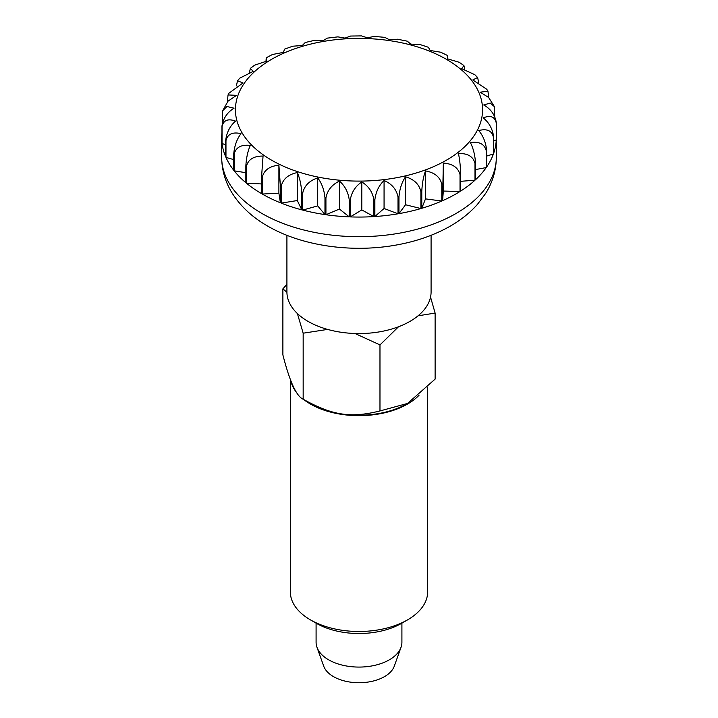 <?xml version="1.0" encoding="UTF-8"?>
<svg xmlns="http://www.w3.org/2000/svg" width="718" height="718" viewBox="0 0 718 718"><rect width="100%" height="100%" fill="white"/><g stroke="black" fill="none" stroke-linecap="round" stroke-linejoin="round"><path stroke-width="1.08" d="M286.913 235.298L286.913 291.939A72.087 41.617 0 0 0 308.022 321.368A72.087 41.617 0 0 0 386.589 330.397A72.087 41.617 0 0 0 431.087 291.939L431.087 235.298M316.091 623.134L316.091 642.305A42.909 24.771 0 0 0 316.979 647.304A42.909 24.771 0 0 0 328.656 659.824A42.909 24.771 0 0 0 371.314 666.035A42.909 24.771 0 0 0 401.021 647.304A42.909 24.771 0 0 0 401.909 642.305L401.909 623.134M316.979 647.304L323.701 666.125A36.044 20.813 0 0 0 333.511 676.634A36.044 20.813 0 0 0 369.339 681.858A36.044 20.813 0 0 0 394.299 666.125L401.021 647.304M261.558 176.816L261.558 193.636A137.309 79.276 180 0 1 246.409 183.162L246.409 166.352C248.213 159.423 253.759 155.994 263.057 156.057L261.558 176.816A137.309 79.276 0 0 0 261.908 177.023A137.309 79.276 0 0 0 262.258 177.22C264.062 170.121 269.609 166.109 278.898 165.212L280.397 185.971L280.397 202.79L278.898 193.178L262.258 194.039L262.258 177.22M245.852 165.876L245.852 182.695A137.309 79.276 180 0 1 234.185 170.83L234.185 154.011C235.935 147.28 241.302 144.417 250.295 145.422C247.809 151.04 246.328 157.852 245.852 165.876A137.309 79.276 0 0 0 246.409 166.352M233.781 153.49L233.781 170.31A137.309 79.276 180 0 1 225.973 157.43L225.973 140.611C227.606 134.051 232.623 131.735 241.024 133.647C236.976 138.924 234.562 145.539 233.781 153.49A137.309 79.276 0 0 0 234.185 154.011M225.73 140.064L225.73 156.874A137.309 79.276 180 0 1 222.033 143.403L222.033 126.583C223.495 120.184 228.001 118.353 235.549 121.1C230.065 125.883 226.798 132.202 225.73 140.064A137.309 79.276 0 0 0 225.973 140.611M222.499 122.554L222.634 110.778L226.942 106.506L234.041 108.194C227.301 112.34 223.28 118.282 221.97 126.018L221.97 142.828A137.309 79.276 180 0 1 221.691 137.784A137.309 79.276 180 0 1 221.97 132.74M227.346 101.857L228.037 94.938L236.554 95.341L228.037 101.148L222.634 110.778M236.428 85.873L237.496 80.757L242.998 82.947L228.925 93.223L228.037 94.938M496.291 136.294A137.309 79.276 180 0 1 496.309 137.784A137.309 79.276 180 0 1 496.291 139.274L496.291 122.464C494.926 114.754 490.726 108.921 483.708 104.963L490.241 103.069L494.433 106.677L488.644 97.477L480.198 92.182L487.953 91.231L486.759 89.274L472.794 79.967L477.587 77.49L474.813 74.681L461.737 68.722L463.918 65.535L459.197 62.278L447.377 58.786L447.377 55.43L440.681 52.208L430.181 50.493L428.368 47.262L419.913 44.498L410.687 44.112L407.348 41.195L397.548 39.221L389.542 39.84L384.848 37.363L374.222 36.394L367.41 37.821L361.486 35.9L350.626 36.044L345.008 38.108L337.891 36.869L327.417 38.108L323.055 40.702L314.753 40.307L305.24 42.506L302.26 45.521L292.72 46.203L284.669 49.111L283.287 52.405L272.454 54.505L266.234 57.781L266.746 61.129L254.594 65.167L250.385 68.354L253.167 71.423L239.821 78.127L237.496 80.757M266.001 61.201L266.234 57.781M249.46 72.374L250.385 68.354M463.918 65.535L464.708 69.359M477.587 77.49L478.673 82.283M487.953 91.231L488.77 97.585M494.433 106.677L494.702 116.397M496.264 139.848A137.309 79.276 180 0 1 493.616 153.41L493.616 136.591C492.494 128.755 489.021 122.527 483.205 117.896C490.493 114.952 494.846 116.666 496.264 123.029L496.264 139.848L493.616 141.069M493.419 153.966A137.309 79.276 180 0 1 486.625 167.034L486.625 150.215C485.763 142.281 483.124 135.729 478.709 130.568C486.921 128.432 491.83 130.631 493.419 137.147L493.419 153.966L486.625 156.075M486.257 167.563A137.309 79.276 180 0 1 475.531 179.715L475.531 162.905C474.966 154.891 473.243 148.114 470.362 142.577C479.238 141.329 484.533 144.058 486.257 150.744L486.257 167.563L475.531 169.574M475.002 180.2A137.309 79.276 180 0 1 460.687 191.06L460.687 174.241C460.444 166.19 459.691 159.288 458.443 153.526C467.687 153.221 473.207 156.515 475.002 163.39L475.002 180.2L460.687 181.322M443.329 163.076C452.645 163.74 458.21 167.599 460.023 174.662L460.023 191.482L443.329 191.051L442.575 200.681L443.329 163.076L443.329 191.051M425.496 170.911C434.596 172.535 440.026 176.969 441.785 184.212L441.785 201.031L425.496 198.886L421.78 208.292L421.78 191.473C422.184 183.44 423.423 176.583 425.496 170.911L425.496 198.886M405.535 176.79C414.106 179.321 419.231 184.302 420.901 191.733L420.901 208.552L405.535 204.756L398.966 213.632L398.966 196.813C399.675 188.834 401.865 182.157 405.535 176.79L405.535 204.756M384.067 180.505C391.857 183.898 396.507 189.381 398.014 196.974L398.014 213.793L384.067 208.48L374.868 216.531L374.868 199.712C375.864 191.823 378.933 185.423 384.067 180.505L384.067 208.48M361.8 181.959C368.549 186.097 372.57 192.038 373.881 199.775L373.881 216.594L361.8 209.925L350.258 216.899L350.258 200.08C351.506 192.316 355.356 186.267 361.8 181.959L361.8 209.925M339.443 181.089C344.927 185.863 348.203 192.182 349.271 200.044L349.271 216.863L339.443 209.055L325.927 214.727L325.927 197.908C327.39 190.279 331.904 184.67 339.443 181.089L339.443 209.055M317.715 177.92C321.763 183.198 324.186 189.812 324.967 197.773L324.967 214.583L317.715 205.895L302.664 210.078L302.664 193.268C304.297 185.791 309.314 180.685 317.715 177.92L317.715 205.895M297.315 172.571C299.801 178.19 301.282 185.002 301.766 193.025L301.766 209.844L297.315 200.546L281.214 203.113L281.214 186.294C282.955 178.997 288.322 174.429 297.315 172.571L297.315 200.546M278.898 165.212L278.898 193.178M460.023 191.482A137.309 79.276 180 0 1 442.575 200.681M441.785 201.031A137.309 79.276 180 0 1 421.78 208.292M420.901 208.552A137.309 79.276 180 0 1 398.966 213.632M398.014 213.793A137.309 79.276 180 0 1 374.868 216.531M373.881 216.594A137.309 79.276 180 0 1 350.258 216.899M349.271 216.863A137.309 79.276 180 0 1 325.927 214.727M324.967 214.583A137.309 79.276 180 0 1 302.664 210.078M301.766 209.844A137.309 79.276 180 0 1 281.214 203.113M280.397 202.79A137.309 79.276 180 0 1 262.258 194.039M261.558 183.952L246.409 183.162M245.852 172.688L234.185 170.83M233.781 159.602L225.973 157.43M225.73 144.955L222.033 143.403M286.913 284.364L282.883 288.86L286.913 292.244M297.396 313.56L303.167 333.197L303.167 399.235L310.984 403.749L303.167 399.235C296.408 396.246 289.65 381.464 282.883 354.889L282.883 288.86M316.467 623.35L310.454 619.876L316.467 623.35A60.159 34.733 0 0 0 401.533 623.35L407.546 619.876A68.659 39.643 180 0 1 310.454 619.876L310.454 619.876A68.659 39.643 180 0 1 290.341 591.847L290.341 379.292M419.034 395.259A68.659 39.643 180 0 1 310.454 404.054A68.659 39.643 180 0 1 303.804 399.603M296.938 392.979A68.659 39.643 180 0 1 290.763 380.396M418.038 315.821L435.117 313.075L430.54 297.081M435.117 313.075L435.117 379.113L407.546 403.444L379.975 410.947L379.975 344.909L398.544 326.744M379.975 410.947C350.555 418.253 332.596 415.516 303.167 399.235M303.167 333.197L327.614 329.409M355.015 333.502L379.975 344.909M407.277 403.597A67.905 39.203 180 0 1 407.016 403.749A67.905 39.203 180 0 1 310.984 403.749M427.659 387.208L427.659 591.847A68.659 39.643 180 0 1 407.546 619.876M221.691 157.404A137.309 79.276 0 0 0 261.908 213.461A137.309 79.276 0 0 0 411.549 230.649A137.309 79.276 0 0 0 496.309 157.404C496.183 170.292 492.629 182.318 485.628 193.465L477.326 204.531C468.863 213.946 458.488 221.898 446.174 228.378C431.356 236.159 414.833 241.688 396.587 244.973C352.269 253.086 302.09 246.148 267.59 226.035C252.485 217.419 240.718 206.515 232.291 193.33C225.344 182.219 221.808 170.238 221.691 157.404L221.691 137.784M221.97 126.018A137.309 79.276 0 0 0 222.033 126.583M446.381 59.307A123.577 71.351 0 0 0 271.619 59.307A123.577 71.351 0 0 0 271.619 160.204A123.577 71.351 0 0 0 446.381 160.204A123.577 71.351 0 0 0 446.381 59.307M280.397 185.971A137.309 79.276 0 0 0 281.214 186.294M301.766 193.025A137.309 79.276 0 0 0 302.664 193.268M324.967 197.773A137.309 79.276 0 0 0 325.927 197.908M349.271 200.044A137.309 79.276 0 0 0 350.258 200.08M373.881 199.775A137.309 79.276 0 0 0 374.868 199.712M398.014 196.974A137.309 79.276 0 0 0 398.966 196.813M420.901 191.733A137.309 79.276 0 0 0 421.78 191.473M441.785 184.212A137.309 79.276 0 0 0 442.575 183.871M460.023 174.662A137.309 79.276 0 0 0 460.687 174.241M475.002 163.39A137.309 79.276 0 0 0 475.531 162.905M486.257 150.744A137.309 79.276 0 0 0 486.625 150.215M493.419 137.147A137.309 79.276 0 0 0 493.616 136.591M496.264 123.029A137.309 79.276 0 0 0 496.291 122.464M496.309 137.784L496.309 157.404M407.016 403.749L407.546 403.444"/></g></svg>

